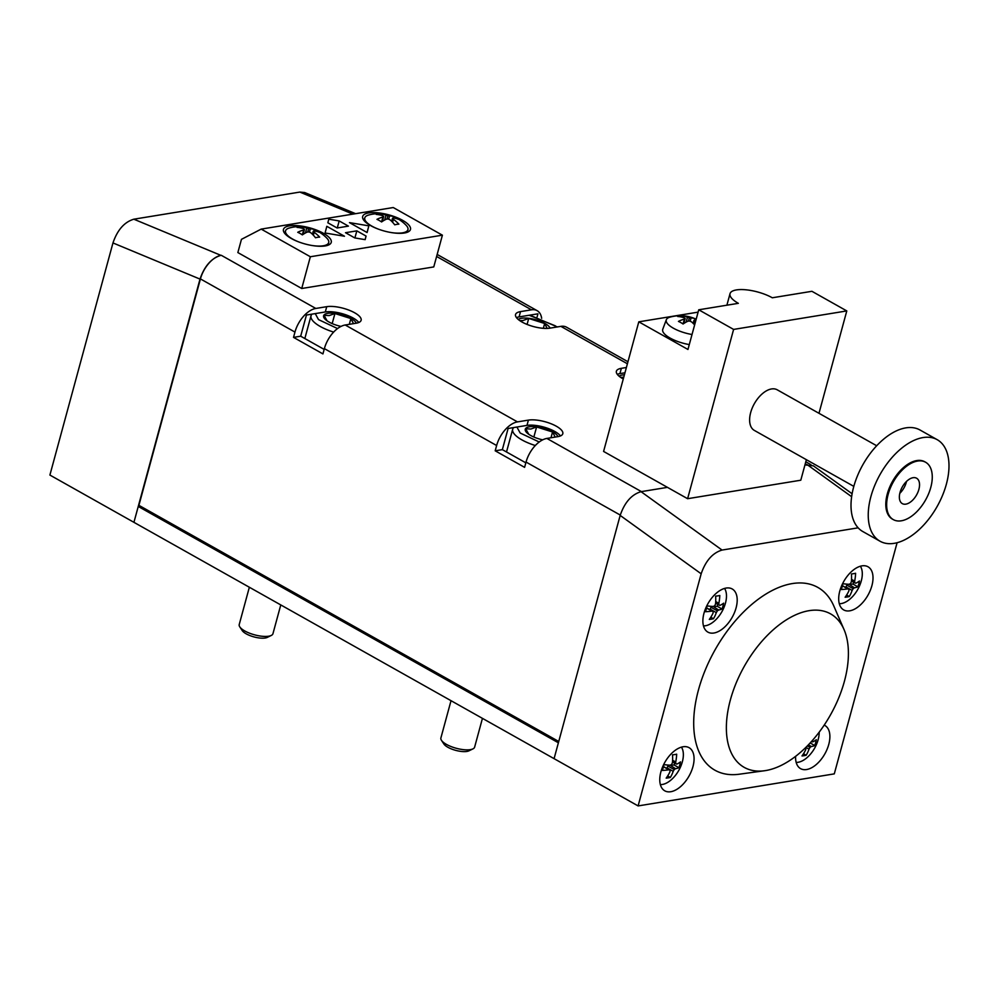 <?xml version="1.0" encoding="UTF-8"?>
<svg xmlns="http://www.w3.org/2000/svg" width="998" height="998" viewBox="0 0 998 998"><rect width="100%" height="100%" fill="white"/><g stroke="black" fill="none" stroke-linecap="round" stroke-linejoin="round"><path stroke-width="1.5" d="M619.097 376.209A17.003 5.763 -164.8 0 1 622.365 374.999A17.003 5.763 -164.8 0 1 624.411 374.786M623.738 377.256L620.581 377.331M527.081 324.437L528.703 318.462L522.94 320.533L519.746 320.62M543.349 328.317L544.659 323.489L528.703 318.462M547.141 328.417L544.659 323.489M518.261 319.485A17.003 5.763 -164.8 0 1 521.53 318.275A17.003 5.763 -164.8 0 1 538.471 320.583A17.003 5.763 -164.8 0 1 550.06 328.13M529.14 315.256L555.287 325.81L556.61 327.057M533.855 437.037L536.6 426.969L530.836 429.04L525.709 428.741L528.74 434.267M550.971 437.773L552.543 431.984L536.6 426.969M555.175 437.087L552.543 431.984M542.687 439.844A17.003 5.763 -164.8 0 1 527.917 433.656A17.003 5.763 -164.8 0 1 529.427 426.77A17.003 5.763 -164.8 0 1 546.355 429.09A17.003 5.763 -164.8 0 1 557.957 436.625M539.219 442.002L520.183 433.032L516.914 427.044M482.446 718.36L474.624 747.14A17.477 5.926 -164.8 0 1 472.94 748.887A17.477 5.926 -164.8 0 1 470.357 749.635A17.477 5.926 -164.8 0 1 453.94 747.589A17.477 5.926 -164.8 0 1 441.465 740.329A17.477 5.926 -164.8 0 1 440.891 737.971L451.021 700.683M472.94 748.887L468.948 750.833A13.91 4.716 -164.8 0 1 466.902 751.432A13.91 4.716 -164.8 0 1 453.841 749.81A13.91 4.716 -164.8 0 1 443.91 744.034L441.465 740.329M332.184 323.601L334.929 313.522L329.153 315.593L324.038 315.306L327.07 320.82M349.3 324.338L350.872 318.549L334.929 313.522M353.504 323.651L350.872 318.549M341.017 326.408A17.003 5.763 -164.8 0 1 326.246 320.221A17.003 5.763 -164.8 0 1 327.756 313.335A17.003 5.763 -164.8 0 1 344.684 315.642A17.003 5.763 -164.8 0 1 356.286 323.19M337.549 328.567L318.512 319.597L315.243 313.609M280.775 604.925L272.953 633.693A17.477 5.926 -164.8 0 1 271.269 635.452A17.477 5.926 -164.8 0 1 268.687 636.2A17.477 5.926 -164.8 0 1 252.269 634.154A17.477 5.926 -164.8 0 1 239.794 626.894A17.477 5.926 -164.8 0 1 239.221 624.536L249.35 587.248M271.269 635.452L267.277 637.398A13.91 4.716 -164.8 0 1 265.231 637.996A13.91 4.716 -164.8 0 1 252.17 636.375A13.91 4.716 -164.8 0 1 242.24 630.599L239.794 626.894M695.905 320.221A37.812 23.653 122 0 0 694.683 320.071A37.65 10.579 111.3 0 0 693.959 320.395A37.65 19.835 92.3 0 1 694.87 321.406A37.812 30.289 76.4 0 1 695.469 321.83M694.62 324.936A37.812 26.584 -95.6 0 0 691.589 321.93A37.65 33.807 -122.1 0 0 689.818 321.082A37.65 29.354 131.8 0 0 688.046 321.156A37.812 18.675 117 0 0 683.069 324.013A35.641 26.896 -99.3 0 0 680.798 322.579A35.641 26.896 -99.3 0 0 678.44 321.406A37.812 23.653 -58 0 1 684.391 319.098A37.65 10.579 -68.7 0 1 685.189 318.474A37.65 19.835 -87.7 0 0 684.204 317.776A37.812 30.289 -103.6 0 0 677.742 316.491A35.641 20.022 -60.6 0 1 679.85 316.029A35.641 20.022 -60.6 0 1 681.884 315.817A37.812 26.584 84.4 0 1 687.472 317.239A37.65 33.807 57.9 0 1 689.344 317.801A37.65 29.354 -48.2 0 1 691.028 318.013A37.812 18.675 -63 0 1 695.045 318.699A35.641 26.896 80.7 0 1 696.18 319.223M692.026 334.505A22.368 7.585 -164.8 0 1 673.363 328.192A22.368 7.585 -164.8 0 1 666.327 319.734A22.368 7.585 -164.8 0 1 670.032 317.127A37.874 37.874 0 0 1 696.18 319.198M689.281 344.584A23.303 7.897 -164.8 0 1 662.772 329.24L666.327 319.734M683.056 324.001L684.391 319.098M683.83 323.489L685.189 318.474M681.547 317.052L681.884 315.817M686.162 322.08L687.472 317.239M688.433 321.131L689.344 317.801M690.154 321.231L691.028 318.013M694.67 320.071L695.045 318.699M693.148 323.377L693.959 320.395M694.072 324.338L694.87 321.406M698.101 312.137L638.795 321.83L687.959 349.475L698.737 309.792L733.605 329.415L687.61 498.701L603.59 451.433L638.795 321.83M876.668 445.744L777.192 389.794A23.303 13.099 119.4 0 0 750.671 412.573A23.303 13.099 119.4 0 0 754.338 430.412L853.814 486.375M806.372 459.679L800.795 480.213L687.61 498.701M726.893 305.201L730.025 293.674A26.222 8.882 15.2 0 1 746.055 289.807A26.222 8.882 15.2 0 1 772.302 297.778L811.923 291.304L846.791 310.927L818.984 413.297M846.791 310.927L733.605 329.415M730.025 293.674A26.222 8.882 15.2 0 0 738.345 303.33L698.737 309.792M880.049 541.24L862.821 531.547A58.271 32.734 -60.6 0 1 853.664 486.924A58.271 32.734 -60.6 0 1 919.956 429.976L937.184 439.669A58.271 32.734 -60.6 0 1 946.341 484.292A58.271 32.734 -60.6 0 1 880.049 541.24A58.271 32.734 -60.6 0 1 870.892 496.617A58.271 32.734 -60.6 0 1 937.184 439.669M893.322 519.621L892.474 519.147A32.922 18.488 -60.6 0 1 887.297 493.935A32.922 18.488 -60.6 0 1 924.759 461.762L925.595 462.236A32.922 18.488 -60.6 0 1 930.772 487.448A32.922 18.488 -60.6 0 1 893.322 519.621A32.922 18.488 -60.6 0 1 888.145 494.409A32.922 18.488 -60.6 0 1 925.595 462.236M900.021 492.463A14.571 8.184 -60.6 0 1 916.601 478.229A14.571 8.184 -60.6 0 1 918.884 489.382A14.571 8.184 -60.6 0 1 902.317 503.628A14.571 8.184 -60.6 0 1 900.021 492.463M906.496 481.435A14.571 8.184 -60.6 0 1 906.284 482.296A14.571 8.184 -60.6 0 1 899.809 493.324M297.03 227.382A35.641 20.022 -60.6 0 1 299.138 226.908A35.641 20.022 -60.6 0 1 301.171 226.696A37.812 26.584 84.4 0 1 306.773 228.118A37.65 33.807 57.9 0 1 308.632 228.679A37.65 29.354 -48.2 0 1 310.316 228.904A37.812 18.675 -63 0 1 314.333 229.577A35.641 26.896 80.7 0 1 316.678 230.75A35.641 26.896 80.7 0 1 318.961 232.185A37.812 23.653 122 0 0 313.971 230.95A37.65 10.579 111.3 0 0 313.247 231.287A37.65 19.835 92.3 0 1 314.158 232.285A37.812 30.289 76.4 0 1 319.659 237.1A35.641 20.022 119.4 0 0 317.626 237.299A35.641 20.022 119.4 0 0 315.518 237.774A37.812 26.584 -95.6 0 0 310.877 232.821A37.65 33.807 -122.1 0 0 309.106 231.96A37.65 29.354 131.8 0 0 307.334 232.035A37.812 18.675 117 0 0 302.357 234.892A35.641 26.896 -99.3 0 0 300.086 233.457A35.641 26.896 -99.3 0 0 297.728 232.297A37.812 23.653 -58 0 1 303.679 229.989A37.65 10.579 -68.7 0 1 304.477 229.365A37.65 19.835 -87.7 0 0 303.492 228.654A37.812 30.289 -103.6 0 0 297.03 227.382M298.826 241.953A22.368 7.585 -164.8 0 1 292.651 239.083A22.368 7.585 -164.8 0 1 285.615 230.625A22.368 7.585 -164.8 0 1 289.32 228.006A37.874 37.874 0 0 1 326.895 238.21A22.368 7.585 -164.8 0 1 328.766 242.339A22.368 7.585 -164.8 0 1 323.252 245.782A22.368 7.585 -164.8 0 1 311.626 245.433M313.958 230.962L314.333 229.577M312.436 234.268L313.247 231.287M313.36 235.216L314.158 232.285M302.344 234.892L303.679 229.989M303.118 234.368L304.477 229.365M300.847 227.931L301.171 226.696M305.45 232.958L306.773 228.118M307.721 232.01L308.632 228.679M309.442 232.122L310.316 228.904M376.258 214.433A35.641 20.022 -60.6 0 1 378.367 213.959A35.641 20.022 -60.6 0 1 380.4 213.759A37.812 26.584 84.4 0 1 385.989 215.181A37.65 33.807 57.9 0 1 387.86 215.743A37.65 29.354 -48.2 0 1 389.544 215.955A37.812 18.675 -63 0 1 393.561 216.641A35.641 26.896 80.7 0 1 395.907 217.801A35.641 26.896 80.7 0 1 398.19 219.236A37.812 23.653 122 0 0 393.2 218.013A37.65 10.579 111.3 0 0 392.476 218.337A37.65 19.835 92.3 0 1 393.387 219.335A37.812 30.289 76.4 0 1 398.888 224.151A35.641 20.022 119.4 0 0 396.855 224.363A35.641 20.022 119.4 0 0 394.746 224.837A37.812 26.584 -95.6 0 0 390.106 219.872A37.65 33.807 -122.1 0 0 388.334 219.024A37.65 29.354 131.8 0 0 386.563 219.098A37.812 18.675 117 0 0 381.585 221.943A35.641 26.896 -99.3 0 0 379.302 220.521A35.641 26.896 -99.3 0 0 376.957 219.348A37.812 23.653 -58 0 1 382.908 217.04A37.65 10.579 -68.7 0 1 383.706 216.416A37.65 19.835 -87.7 0 0 382.721 215.718A37.812 30.289 -103.6 0 0 376.258 214.433M378.055 229.016A22.368 7.585 -164.8 0 1 371.88 226.134A22.368 7.585 -164.8 0 1 364.844 217.676A22.368 7.585 -164.8 0 1 368.549 215.069A37.874 37.874 0 0 1 406.124 225.274A22.368 7.585 -164.8 0 1 407.995 229.403A22.368 7.585 -164.8 0 1 402.481 232.846A22.368 7.585 -164.8 0 1 390.854 232.497M393.187 218.013L393.561 216.641M391.665 221.319L392.476 218.337M392.588 222.28L393.387 219.335M381.573 221.943L382.908 217.04M382.346 221.431L383.706 216.416M380.063 214.994L380.4 213.759M384.679 220.022L385.989 215.181M386.95 219.073L387.86 215.743M388.671 219.173L389.544 215.955M261.189 229.103L241.454 239.345L237.861 252.569L301.733 288.497L310.353 256.748L261.189 229.103L393.237 207.534L442.401 235.179L310.353 256.748M349.462 222.616L367.102 232.534L368.848 225.847L349.462 222.616M326.82 226.309L325.086 232.996L344.472 236.239L326.82 226.309M356.822 230.862L345.508 232.709L354.752 237.911L365.156 239.657L366.066 236.064L356.822 230.862L354.901 237.936M328.766 219.186L327.855 222.791L337.099 227.981L348.427 226.134L339.183 220.932L328.766 219.186M402.618 220.333A24.763 8.396 -164.8 0 1 410.477 229.44A24.763 8.396 -164.8 0 1 395.333 233.108A24.763 8.396 -164.8 0 1 370.545 225.573A24.763 8.396 -164.8 0 1 362.686 216.454A24.763 8.396 -164.8 0 1 377.818 212.799A24.763 8.396 -164.8 0 1 402.618 220.333M323.389 233.27A24.763 8.396 -164.8 0 1 331.249 242.389A24.763 8.396 -164.8 0 1 316.117 246.044A24.763 8.396 -164.8 0 1 291.316 238.51A24.763 8.396 -164.8 0 1 283.457 229.403A24.763 8.396 -164.8 0 1 298.589 225.748A24.763 8.396 -164.8 0 1 323.389 233.27M301.733 288.497L433.768 266.928L442.401 235.179M337.274 227.956L339.183 220.932M365.093 239.645L366.066 236.064M367.039 232.497L368.848 225.847M859.453 580.986A35.641 26.896 80.7 0 1 858.767 583.955A35.641 26.896 80.7 0 1 857.868 586.812A37.812 10.279 -161.7 0 1 854.463 587.797A37.65 21.432 -178.7 0 1 853.165 588.683A37.65 31.038 110.7 0 1 852.13 590.429A37.812 27.32 74.5 0 1 849.273 596.554A35.641 12.076 -164.8 0 1 847.302 596.954A35.641 12.076 -164.8 0 1 845.119 597.228A37.812 29.553 -92.4 0 0 848.861 590.966A37.65 22.605 -120 0 0 849.011 589.356A37.65 2.657 -153.4 0 1 847.813 588.882A37.812 15.257 -168.1 0 1 841.264 589.519A35.641 26.896 -99.3 0 0 842.162 586.674A35.641 26.896 -99.3 0 0 842.848 583.705A37.812 10.279 18.3 0 0 849.061 584.292A37.65 21.432 1.3 0 0 850.595 583.543A37.65 31.038 -69.3 0 0 851.381 581.659A37.812 27.32 -105.5 0 0 851.444 573.962A35.641 12.076 15.2 0 0 853.627 573.675A35.641 12.076 15.2 0 0 855.598 573.276A37.812 29.553 87.6 0 1 854.662 581.123A37.65 22.605 60 0 1 854.75 582.857A37.65 2.657 26.6 0 0 855.71 583.206A37.812 15.257 11.9 0 0 859.453 580.986M860.376 566.228A22.368 12.562 -60.6 0 1 861.286 580.886A22.368 12.562 -60.6 0 1 861.049 581.709A37.874 37.874 0 0 1 852.878 596.243A22.368 12.562 -60.6 0 1 841.289 603.565A22.368 12.562 -60.6 0 1 839.293 603.69M846.616 595.058L849.273 596.554M842.412 585.701L849.011 589.356M842.387 585.826L847.813 588.882M851.531 579.364L854.662 581.123M851.444 581.011L854.75 582.857M853.589 582.208L853.065 584.117L857.868 586.812M853.065 584.117L849.086 584.279M848.974 584.279L854.463 587.797M848.263 584.317L846.84 585.127L853.165 588.683M846.84 585.127L845.942 586.949L852.13 590.429M811.624 741.389A37.65 22.605 60 0 1 811.624 741.576A37.65 2.657 26.6 0 0 812.584 741.913A37.812 15.257 11.9 0 0 816.327 739.705A35.641 26.896 80.7 0 1 815.64 742.662A35.641 26.896 80.7 0 1 814.742 745.518A37.812 10.279 -161.7 0 1 811.337 746.516A37.65 21.432 -178.7 0 1 810.039 747.39A37.65 31.038 110.7 0 1 809.016 749.136A37.812 27.32 74.5 0 1 806.147 755.261A35.641 12.076 -164.8 0 1 804.176 755.661A35.641 12.076 -164.8 0 1 802.005 755.948A37.812 29.553 -92.4 0 0 805.735 749.673A37.65 22.605 -120 0 0 805.897 748.063A37.65 2.657 -153.4 0 1 805.386 747.876M819.183 732.195A22.368 12.562 -60.6 0 1 818.16 739.605A22.368 12.562 -60.6 0 1 817.936 740.416A37.874 37.874 0 0 1 809.752 754.95A22.368 12.562 -60.6 0 1 798.163 762.272A22.368 12.562 -60.6 0 1 796.179 762.397M803.49 753.764L806.147 755.261M810.189 742.961L814.742 745.518M808.392 744.857L811.337 746.516M807.382 745.893L810.039 747.39M805.885 747.39L809.016 749.136M680.511 761.886A35.641 26.896 80.7 0 1 679.825 764.855A35.641 26.896 80.7 0 1 678.927 767.712A37.812 10.279 -161.7 0 1 675.521 768.697A37.65 21.432 -178.7 0 1 674.224 769.583A37.65 31.038 110.7 0 1 673.201 771.329A37.812 27.32 74.5 0 1 670.332 777.454A35.641 12.076 -164.8 0 1 668.361 777.854A35.641 12.076 -164.8 0 1 666.177 778.128A37.812 29.553 -92.4 0 0 669.92 771.866A37.65 22.605 -120 0 0 670.07 770.256A37.65 2.657 -153.4 0 1 668.872 769.782A37.812 15.257 -168.1 0 1 662.323 770.419A35.641 26.896 -99.3 0 0 663.221 767.574A35.641 26.896 -99.3 0 0 663.907 764.605A37.812 10.279 18.3 0 0 670.132 765.192A37.65 21.432 1.3 0 0 671.654 764.443A37.65 31.038 -69.3 0 0 672.452 762.559A37.812 27.32 -105.5 0 0 672.502 754.85A35.641 12.076 15.2 0 0 674.685 754.575A35.641 12.076 15.2 0 0 676.656 754.176A37.812 29.553 87.6 0 1 675.721 762.023A37.65 22.605 60 0 1 675.808 763.757A37.65 2.657 26.6 0 0 676.769 764.106A37.812 15.257 11.9 0 0 680.511 761.886M681.434 747.128A22.368 12.562 -60.6 0 1 682.345 761.786A22.368 12.562 -60.6 0 1 682.108 762.609A37.874 37.874 0 0 1 673.937 777.143A22.368 12.562 -60.6 0 1 662.348 784.465A22.368 12.562 -60.6 0 1 660.352 784.59M667.674 775.957L670.332 777.454M663.47 766.601L670.07 770.256M663.445 766.726L668.872 769.782M672.602 760.264L675.721 762.023M672.502 761.898L675.808 763.757M674.648 763.108L674.137 765.004L678.927 767.712M674.137 765.004L670.145 765.179M670.032 765.179L675.521 768.697M669.321 765.216L667.912 766.027L674.224 769.583M667.912 766.027L667.001 767.849L673.201 771.329M723.625 603.179A35.641 26.896 80.7 0 1 722.939 606.148A35.641 26.896 80.7 0 1 722.053 609.005A37.812 10.279 -161.7 0 1 718.635 609.99A37.65 21.432 -178.7 0 1 717.35 610.876A37.65 31.038 110.7 0 1 716.315 612.622A37.812 27.32 74.5 0 1 713.458 618.748A35.641 12.076 -164.8 0 1 711.487 619.147A35.641 12.076 -164.8 0 1 709.304 619.421A37.812 29.553 -92.4 0 0 713.034 613.159A37.65 22.605 -120 0 0 713.196 611.549A37.65 2.657 -153.4 0 1 711.998 611.075A37.812 15.257 -168.1 0 1 705.449 611.712A35.641 26.896 -99.3 0 0 706.347 608.855A35.641 26.896 -99.3 0 0 707.033 605.886A37.812 10.279 18.3 0 0 713.246 606.472A37.65 21.432 1.3 0 0 714.78 605.724A37.65 31.038 -69.3 0 0 715.566 603.84A37.812 27.32 -105.5 0 0 715.628 596.143A35.641 12.076 15.2 0 0 717.812 595.868A35.641 12.076 15.2 0 0 719.783 595.469A37.812 29.553 87.6 0 1 718.847 603.316A37.65 22.605 60 0 1 718.922 605.05A37.65 2.657 26.6 0 0 719.882 605.387A37.812 15.257 11.9 0 0 723.625 603.179M724.548 588.421A22.368 12.562 -60.6 0 1 725.471 603.079A22.368 12.562 -60.6 0 1 725.234 603.89A37.874 37.874 0 0 1 717.063 618.423A22.368 12.562 -60.6 0 1 705.474 625.746A22.368 12.562 -60.6 0 1 703.478 625.883M710.788 617.251L713.458 618.748M706.596 607.894L713.196 611.549M706.559 608.019L711.998 611.075M715.716 601.544L718.847 603.316M715.628 603.191L718.922 605.05M717.774 604.401L717.25 606.297L722.053 609.005M717.25 606.297L713.271 606.472M713.146 606.472L718.635 609.99M712.435 606.497L711.025 607.32L717.35 610.876M711.025 607.32L710.114 609.129L716.315 612.622M897.09 542.75L834.291 773.874L638.109 805.922L701.17 573.8C705.623 560.814 712.584 552.904 722.053 550.06L858.155 527.83M638.109 805.922L554.077 758.655L620.17 515.417C624.611 502.431 631.572 494.509 641.04 491.677L667.45 487.361L641.415 491.615L546.879 438.434L557.82 436.65A20.397 6.911 15.2 0 0 562.797 433.731A20.397 6.911 15.2 0 0 551.033 423.726A20.397 6.911 15.2 0 0 528.416 420.108L517.475 421.892A23.303 13.099 119.4 0 0 496.63 445.52L495.195 450.809L524.599 467.351L526.046 462.062A23.303 13.099 -60.6 0 1 546.879 438.434M660.888 771.866A24.763 13.91 -60.6 0 1 689.057 747.664A24.763 13.91 -60.6 0 1 692.949 766.626A24.763 13.91 -60.6 0 1 664.78 790.828A24.763 13.91 -60.6 0 1 660.888 771.866M704.002 613.159A24.763 13.91 -60.6 0 1 732.183 588.957A24.763 13.91 -60.6 0 1 736.075 607.919A24.763 13.91 -60.6 0 1 707.894 632.121A24.763 13.91 -60.6 0 1 704.002 613.159M824.198 725.134A24.763 13.91 -60.6 0 1 824.872 725.471A24.763 13.91 -60.6 0 1 828.764 744.433A24.763 13.91 -60.6 0 1 800.596 768.647A24.763 13.91 -60.6 0 1 795.606 756.359M839.817 590.966A24.763 13.91 -60.6 0 1 867.998 566.764A24.763 13.91 -60.6 0 1 871.89 585.726A24.763 13.91 -60.6 0 1 843.709 609.928A24.763 13.91 -60.6 0 1 839.817 590.966M844.009 629.513L833.817 606.023A104.877 58.919 119.4 0 0 765.74 594.159A104.877 58.919 119.4 0 0 698.475 689.892A104.877 58.919 119.4 0 0 739.219 774.223L764.58 770.73A88.061 49.476 -60.6 0 1 730.374 699.922A88.061 49.476 -60.6 0 1 786.848 619.546A88.061 49.476 -60.6 0 1 844.009 629.513A88.061 49.476 -60.6 0 1 844.408 681.297A88.061 49.476 -60.6 0 1 764.58 770.73M805.249 463.821L806.658 464.619L804.962 464.893L813.382 465.841L852.117 493.761M355.6 213.684L304.702 192.539L299.837 192.078L133.832 219.198C124.363 222.043 117.415 229.952 112.961 242.938L49.9 475.06L133.932 522.328L200.012 279.091C204.465 266.104 211.426 258.183 220.882 255.351L221.269 255.288A23.303 13.099 119.4 0 0 200.423 278.916L138.909 505.337L558.743 741.489M626.395 367.501L621.355 368.324A20.397 6.911 15.2 0 0 616.377 371.256A20.397 6.911 15.2 0 0 623.276 378.978M541.664 318.312A23.303 13.099 119.4 0 0 537.136 310.665A23.303 13.099 119.4 0 0 531.46 309.817L520.519 311.613A20.397 6.911 15.2 0 0 515.542 314.532A20.397 6.911 15.2 0 0 527.318 324.525A20.397 6.911 15.2 0 0 549.935 328.155L560.876 326.358A23.303 13.099 -60.6 0 1 566.552 327.207L627.954 361.75M326.745 306.673L315.805 308.457A23.303 13.099 119.4 0 0 294.959 332.084L293.524 337.374L322.928 353.916L324.375 348.626A23.303 13.099 -60.6 0 1 345.208 324.999L356.149 323.215A20.397 6.911 15.2 0 0 361.126 320.283A20.397 6.911 15.2 0 0 349.35 310.291A20.397 6.911 15.2 0 0 326.745 306.673L325.298 311.962L306.436 315.044L300.685 336.201L293.524 337.374M624.948 372.79L619.92 373.614A20.397 6.911 15.2 0 0 617.275 374.337M554.077 758.655L133.932 522.328L138.248 506.46L558.393 742.786L554.077 758.655M140.294 506.123L138.248 506.46M560.464 435.926A20.397 6.911 15.2 0 0 526.969 425.398L508.107 428.479L502.356 449.636L525.834 462.835M502.356 449.636L495.195 450.809M358.793 322.491A20.397 6.911 15.2 0 0 325.298 311.962M300.685 336.201L324.163 349.4M537.124 316.865L537.947 313.821L519.085 316.902A20.397 6.911 15.2 0 0 516.44 317.613M535.315 445.52A29.129 9.868 -164.8 0 1 516.39 436.126A29.129 9.868 -164.8 0 1 512.698 429.202L506.51 451.982M333.631 332.084A29.129 9.868 -164.8 0 1 314.719 322.691A29.129 9.868 -164.8 0 1 311.027 315.767L304.839 338.534M701.17 573.8L620.17 515.417M851.643 496.705L807.045 464.557M722.053 550.06L641.04 491.677M133.832 219.198L220.882 255.351M299.837 192.078L352.905 214.121M112.961 242.938L200.012 279.091M627.405 363.783L560.876 326.358M531.46 309.817L436.613 256.474M315.805 308.457L221.269 255.288M517.475 421.892L345.208 324.999M621.355 368.324L619.92 373.614M496.63 445.52L324.375 348.626M294.959 332.084L200.423 278.916M620.269 515.068L526.046 462.062M528.416 420.108L526.969 425.398M520.519 311.613L519.085 316.902M529.801 315.143L557.383 326.932M513.371 427.618L512.698 429.202M311.7 314.183L311.027 315.767M328.766 242.339L328.28 245.121M285.615 230.625L284.63 233.258M407.995 229.403L407.508 232.185M364.844 217.676L363.858 220.321M810.987 464.706L805.798 461.787M537.136 310.665L437.161 254.44"/></g></svg>
